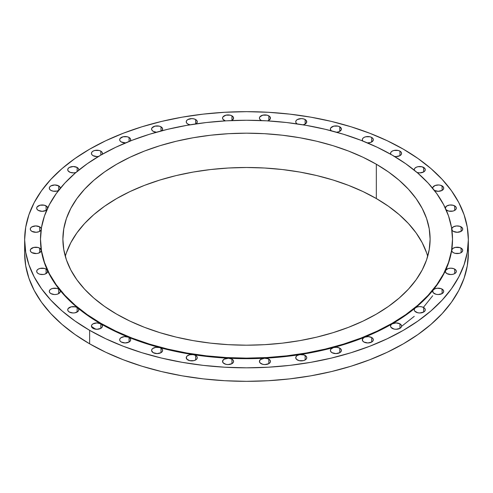 <?xml version="1.0" encoding="UTF-8"?>
<svg xmlns="http://www.w3.org/2000/svg" width="493" height="493" viewBox="0 0 493 493"><rect width="100%" height="100%" fill="white"/><g stroke="black" fill="none" stroke-linecap="round" stroke-linejoin="round"><path stroke-width="0.74" d="M432.694 188.295A5.509 3.18 180 0 1 432.688 188.141A5.509 3.18 180 0 1 436.089 185.202A5.509 3.18 180 0 1 442.098 185.892L442.098 190.39L443.293 189.355L443.712 188.141L443.293 186.921L440.526 185.257L438.678 184.967L435.036 185.534L432.872 187.315L432.706 188.418M446.036 209.735L448.698 211.084L452.919 211.084L454.706 210.394L454.706 205.895L454.706 210.394L455.902 209.359L456.321 208.145L455.902 206.924L453.246 205.291L449.733 205.02L446.664 206.043L445.302 208.009A5.509 3.18 180 0 1 448.803 205.18A5.509 3.18 180 0 1 454.706 205.895A5.509 3.18 180 0 1 456.321 208.145A5.509 3.18 180 0 1 452.919 211.084A5.509 3.18 180 0 1 446.911 210.394A5.509 3.18 180 0 1 446.128 209.821M451.717 228.826A5.509 3.18 180 0 1 455.329 226.114A5.509 3.18 180 0 1 461.109 226.854L461.109 231.359L462.305 230.323L462.724 229.103L462.305 227.889L459.753 226.281L456.493 225.954L453.486 226.762L451.828 228.419L452.217 230.453L453.313 231.359A5.509 3.18 180 0 1 451.878 229.904M453.313 231.359L457.208 232.289L461.109 231.359L461.109 226.854A5.509 3.18 180 0 1 462.724 229.103A5.509 3.18 180 0 1 459.322 232.049A5.509 3.18 180 0 1 453.313 231.359L453.313 231.359M461.109 248.145L461.109 252.644L462.305 251.609L462.724 250.395L462.305 249.175L459.864 247.603L455.322 247.4L452.839 248.454L451.717 250.117A5.509 3.18 180 0 1 455.322 247.4A5.509 3.18 180 0 1 461.109 248.145A5.509 3.18 180 0 1 462.724 250.395A5.509 3.18 180 0 1 459.322 253.334A5.509 3.18 180 0 1 453.313 252.644A5.509 3.18 180 0 1 451.699 250.395A5.509 3.18 180 0 1 451.717 250.117A206.006 118.936 0 0 0 452.506 239.752L452.506 239.185A206.006 118.936 180 0 1 325.337 349.069A206.006 118.936 180 0 1 100.831 323.285L100.831 328.35L102.026 327.315L102.445 326.101L102.026 324.881L100.831 323.852A206.006 118.936 0 0 0 128.34 337.175A5.509 3.18 180 0 1 129.08 337.532L129.08 342.031L130.269 341.002L130.694 339.782L130.269 338.562L129.08 337.532A5.509 3.18 0 0 0 128.34 337.175A206.006 118.936 0 0 0 159.436 347.54A5.509 3.18 180 0 1 161.008 348.175L161.008 352.674L162.203 351.645L162.622 350.424L162.203 349.21L161.008 348.175A5.509 3.18 0 0 0 159.436 347.54A206.006 118.936 0 0 0 193.182 354.633A5.509 3.18 180 0 1 195.653 355.453L195.653 359.958L196.849 358.922L197.268 357.708L196.849 356.488L195.653 355.453L193.182 354.633A206.006 118.936 0 0 0 228.549 358.232A5.509 3.18 180 0 1 231.963 359.15L231.963 363.649L233.158 362.62L233.577 361.4L233.158 360.186L231.963 359.15L228.549 358.232A206.006 118.936 0 0 0 264.451 358.232A5.509 3.18 180 0 1 268.833 359.15L268.833 363.649L270.028 362.62L270.447 361.4L270.028 360.186L267.896 358.719L264.451 358.232A206.006 118.936 0 0 0 299.818 354.633A5.509 3.18 180 0 1 305.142 355.453L305.142 359.958L306.338 358.922L306.757 357.708L306.338 356.488L304.002 354.948L299.818 354.633A206.006 118.936 0 0 0 333.564 347.54A5.509 3.18 180 0 1 339.788 348.175L339.788 352.674L340.983 351.645L341.402 350.424L340.983 349.21L339.788 348.175L336.848 347.294L333.564 347.54A206.006 118.936 0 0 0 364.66 337.175A5.509 3.18 180 0 1 371.716 337.532L371.716 342.031L372.911 341.002L373.33 339.782L372.911 338.562L371.716 337.532L368.302 336.614L364.66 337.175A206.006 118.936 0 0 0 392.169 323.852A5.509 3.18 180 0 1 399.959 323.852L399.959 328.35L401.154 327.315L401.573 326.101L401.154 324.881L399.959 323.852L396.064 322.915L392.169 323.852A206.006 118.936 0 0 0 415.248 307.965A5.509 3.18 180 0 1 423.66 307.546L423.66 312.044L424.855 311.009L425.274 309.795L424.855 308.575L423.66 307.546L421.651 306.8L419.284 306.621L417.01 307.034L415.248 307.965A206.006 118.936 0 0 0 433.205 290.013A5.509 3.18 180 0 1 442.098 289.108L442.098 293.606L443.293 292.577L443.712 291.357L443.293 290.143L441.056 288.639L437.242 288.226L434.844 288.836L433.205 290.013A206.006 118.936 0 0 0 445.487 270.534A5.509 3.18 180 0 1 454.706 269.104L454.706 273.609L455.902 272.574L456.321 271.353L455.902 270.139L453.566 268.599L450.805 268.174L448.051 268.599L445.487 270.534A206.006 118.936 0 0 0 451.717 250.117L452.032 251.479L453.313 252.644L455.101 253.334L459.322 253.334L461.109 252.644L461.109 248.145M446.911 273.609A5.509 3.18 180 0 1 445.296 271.353A5.509 3.18 180 0 1 445.487 270.534L445.487 272.179L446.911 273.609L450.805 274.539L452.919 274.293L454.706 273.609L454.706 269.104A5.509 3.18 180 0 1 456.321 271.353A5.509 3.18 180 0 1 452.919 274.293A5.509 3.18 180 0 1 446.911 273.609L446.911 273.609M434.302 293.606A5.509 3.18 180 0 1 432.688 291.357A5.509 3.18 180 0 1 433.205 290.013L432.731 290.944L433.31 292.83L436.089 294.296L438.197 294.543L442.098 293.606L442.098 289.108A5.509 3.18 180 0 1 443.712 291.357A5.509 3.18 180 0 1 440.304 294.296A5.509 3.18 180 0 1 434.302 293.606M415.864 312.044A5.509 3.18 180 0 1 414.249 309.795A5.509 3.18 180 0 1 415.248 307.965L414.44 308.969L414.274 310.072L414.767 311.138L417.651 312.735L419.765 312.975L423.66 312.044L423.66 307.546A5.509 3.18 180 0 1 425.274 309.795A5.509 3.18 180 0 1 421.872 312.735A5.509 3.18 180 0 1 415.864 312.044M392.169 328.35A5.509 3.18 180 0 1 390.555 326.101A5.509 3.18 180 0 1 392.169 323.852L390.974 324.881L390.555 326.101L390.974 327.315L393.956 329.041L396.064 329.281L399.959 328.35L399.959 323.852A5.509 3.18 180 0 1 401.573 326.101A5.509 3.18 180 0 1 398.171 329.041A5.509 3.18 180 0 1 392.169 328.35L392.169 328.35M363.92 342.031A5.509 3.18 180 0 1 362.306 339.782A5.509 3.18 180 0 1 364.66 337.175L362.565 338.827L362.638 340.873L363.92 342.031L367.821 342.962L371.716 342.031L371.716 337.532A5.509 3.18 180 0 1 373.33 339.782A5.509 3.18 180 0 1 369.929 342.721A5.509 3.18 180 0 1 363.92 342.031M331.992 352.674A5.509 3.18 180 0 1 330.378 350.424A5.509 3.18 180 0 1 333.564 347.54L330.846 349.143L330.39 350.634L330.637 351.38L331.992 352.674L335.893 353.61L339.788 352.674L339.788 348.175A5.509 3.18 180 0 1 341.402 350.424A5.509 3.18 180 0 1 338.001 353.364A5.509 3.18 180 0 1 331.992 352.674M297.347 359.958A5.509 3.18 180 0 1 295.732 357.708A5.509 3.18 180 0 1 299.818 354.633L297.347 355.453L296.472 356.112L295.732 357.708L296.472 359.298L299.134 360.648L303.355 360.648L305.142 359.958L305.142 355.453A5.509 3.18 180 0 1 306.757 357.708A5.509 3.18 180 0 1 303.355 360.648A5.509 3.18 180 0 1 297.347 359.958M261.037 363.649A5.509 3.18 180 0 1 259.423 361.4A5.509 3.18 180 0 1 264.451 358.232L260.489 359.52L259.435 361.196L260.101 362.934L262.824 364.339L264.932 364.586L268.833 363.649L268.833 359.15A5.509 3.18 180 0 1 270.447 361.4A5.509 3.18 180 0 1 267.046 364.339A5.509 3.18 180 0 1 261.037 363.649M224.167 363.649A5.509 3.18 180 0 1 222.553 361.4A5.509 3.18 180 0 1 228.549 358.232L224.001 359.249L222.602 360.987L223.175 362.873L225.954 364.339L228.068 364.586L231.963 363.649L231.963 359.15A5.509 3.18 180 0 1 233.577 361.4A5.509 3.18 180 0 1 230.176 364.339A5.509 3.18 180 0 1 224.167 363.649M187.858 359.958A5.509 3.18 180 0 1 186.243 357.708A5.509 3.18 180 0 1 193.182 354.633L189.645 354.763L186.983 356.112L186.348 357.086L186.81 359.114L189.645 360.648L193.866 360.648L195.653 359.958L195.653 355.453A5.509 3.18 180 0 1 197.268 357.708A5.509 3.18 180 0 1 193.866 360.648A5.509 3.18 180 0 1 187.858 359.958M153.212 352.674A5.509 3.18 180 0 1 151.597 350.424A5.509 3.18 180 0 1 159.436 347.54L155.683 347.349L152.596 348.6L151.789 349.599L151.616 350.702L153.212 352.674L157.107 353.61L161.008 352.674L161.008 348.175A5.509 3.18 180 0 1 162.622 350.424A5.509 3.18 180 0 1 159.221 353.364A5.509 3.18 180 0 1 153.212 352.674M121.284 342.031A5.509 3.18 180 0 1 119.67 339.782A5.509 3.18 180 0 1 122.634 336.959A5.509 3.18 180 0 1 128.34 337.175L124.458 336.627L120.958 337.736L119.959 338.759L119.676 339.923L120.132 341.064L121.284 342.031L125.179 342.962L129.08 342.031L129.08 337.532A5.509 3.18 180 0 1 130.694 339.782A5.509 3.18 180 0 1 127.286 342.721A5.509 3.18 180 0 1 121.284 342.031M40.494 239.185L40.494 239.752A206.006 118.936 0 0 0 41.283 250.117A206.006 118.936 0 0 0 47.513 270.534A206.006 118.936 0 0 0 59.795 290.013A206.006 118.936 0 0 0 77.752 307.965A206.006 118.936 0 0 0 100.831 323.852L96.936 322.915L93.041 323.852L91.846 324.881L91.427 326.101L91.846 327.315L93.041 328.35A5.509 3.18 180 0 1 91.427 326.101A5.509 3.18 180 0 1 94.829 323.161A5.509 3.18 180 0 1 100.831 323.852L100.831 323.285L87.255 314.639L75.213 305.266L64.823 295.252L56.177 284.701L49.368 273.714L44.456 262.387L41.486 250.845L40.494 239.185L41.486 227.532L44.456 215.983L49.368 204.663L56.177 193.675L64.823 183.119L75.213 173.111L87.255 163.738L100.831 155.085L115.812 147.247L132.05 140.295L149.391 134.293L167.663 129.308L186.699 125.376L206.308 122.535L226.305 120.822L246.5 120.249L266.695 120.822L286.692 122.535L306.301 125.376L325.337 129.308L343.609 134.293L360.95 140.295L377.188 147.247L392.169 155.085A206.006 118.936 180 0 1 452.506 239.185L451.514 250.845L448.544 262.387L443.632 273.714L436.823 284.701L428.177 295.252L417.787 305.266L405.745 314.639L392.169 323.285L377.188 331.123L360.95 338.075L343.609 344.077L325.337 349.069L306.301 353L286.692 355.835L266.695 357.548L246.5 358.121L226.305 357.548L206.308 355.835L186.699 353L167.663 349.069L149.391 344.077L132.05 338.075L115.812 331.123L100.831 323.285A206.006 118.936 180 0 1 40.494 239.185A206.006 118.936 180 0 1 167.663 129.308A206.006 118.936 180 0 1 392.169 155.085L405.745 163.738L417.787 173.111L428.177 183.119L436.823 193.675L443.632 204.663L448.544 215.983L451.514 227.532L452.506 239.185M77.136 307.546L77.136 312.044L77.136 307.546L75.349 306.856L71.128 306.856L68.145 308.575L67.726 309.795A5.509 3.18 180 0 1 71.128 306.856A5.509 3.18 180 0 1 77.136 307.546A5.509 3.18 180 0 1 77.752 307.965A5.509 3.18 0 0 0 77.136 307.546M40.494 239.752L41.283 250.117A5.509 3.18 180 0 1 41.301 250.395A5.509 3.18 180 0 1 37.899 253.334A5.509 3.18 180 0 1 31.891 252.644A5.509 3.18 180 0 1 30.276 250.395L30.695 251.609L31.891 252.644L36.507 253.55L38.121 253.279L40.562 251.985L41.283 250.117L43.624 260.403L47.513 270.534A5.509 3.18 180 0 1 47.704 271.353A5.509 3.18 180 0 1 44.302 274.293A5.509 3.18 180 0 1 38.294 273.609A5.509 3.18 180 0 1 36.679 271.353L37.098 272.574L38.294 273.609L39.754 274.213L43.267 274.478L44.949 274.114L47.285 272.574L47.513 270.534L52.917 280.425L59.795 290.013A5.509 3.18 180 0 1 60.312 291.357A5.509 3.18 180 0 1 56.911 294.296A5.509 3.18 180 0 1 50.902 293.606A5.509 3.18 180 0 1 49.288 291.357L49.707 292.577L50.902 293.606L54.322 294.531L56.227 294.432L57.964 293.964L60.128 292.183L60.294 291.08L59.795 290.013L68.096 299.214L77.752 307.965A5.509 3.18 180 0 1 78.751 309.795A5.509 3.18 180 0 1 75.349 312.735A5.509 3.18 180 0 1 69.34 312.044A5.509 3.18 180 0 1 67.726 309.795L68.145 311.009L69.34 312.044L72.995 312.975L75.01 312.808L78.067 311.323L78.701 310.208L78.59 309.037L77.752 307.965L88.691 316.198L100.831 323.852L114.086 330.858L128.34 337.175L143.5 342.752L159.436 347.54L176.044 351.509L193.182 354.633L210.727 356.877L228.549 358.232L246.5 358.682L264.451 358.232L282.273 356.877L299.818 354.633L316.956 351.509L333.564 347.54L349.5 342.752L364.66 337.175L378.914 330.858L392.169 323.852L404.309 316.198L415.248 307.965L424.904 299.214L433.205 290.013L440.083 280.425L445.487 270.534L449.376 260.403L451.717 250.117L452.506 239.752M58.698 289.108L58.698 293.606L58.698 289.108L56.911 288.417L52.696 288.417L50.902 289.108L49.707 290.143L49.288 291.357A5.509 3.18 180 0 1 52.696 288.417A5.509 3.18 180 0 1 58.698 289.108A5.509 3.18 180 0 1 59.795 290.013A5.509 3.18 0 0 0 58.698 289.108M46.089 269.104L46.089 273.609L46.089 269.104L44.302 268.414L40.081 268.414L38.294 269.104L37.098 270.139L36.679 271.353A5.509 3.18 180 0 1 40.081 268.414A5.509 3.18 180 0 1 46.089 269.104A5.509 3.18 180 0 1 47.513 270.534L46.089 269.104M39.687 248.145L39.687 252.644L39.687 248.145L37.899 247.455L33.678 247.455L30.695 249.175L30.276 250.395A5.509 3.18 180 0 1 33.678 247.455A5.509 3.18 180 0 1 39.687 248.145A5.509 3.18 180 0 1 41.283 250.117L39.687 248.145M41.122 229.904A5.509 3.18 180 0 1 37.24 232.178A5.509 3.18 180 0 1 31.891 231.359A5.509 3.18 180 0 1 30.276 229.103L30.695 230.323L31.891 231.359L36.149 232.283L39.052 231.673L40.925 230.262L41.283 229.381L40.968 228.019L39.687 226.854L39.687 231.359L39.687 226.854L35.792 225.923L31.891 226.854L30.695 227.889L30.276 229.103A5.509 3.18 180 0 1 33.678 226.164A5.509 3.18 180 0 1 39.687 226.854A5.509 3.18 180 0 1 41.283 228.826M47.704 208.145L46.964 206.555L44.302 205.205L40.081 205.205L37.098 206.924L36.679 208.145L37.098 209.359L38.294 210.394A5.509 3.18 180 0 1 36.679 208.145A5.509 3.18 180 0 1 40.081 205.205A5.509 3.18 180 0 1 46.089 205.895L46.089 210.394L46.964 209.735M60.269 188.554L60.232 187.586L58.698 185.892L58.698 190.304L58.698 185.892L54.803 184.961L50.902 185.892L49.707 186.921L49.288 188.141A5.509 3.18 180 0 1 52.696 185.202A5.509 3.18 180 0 1 58.698 185.892A5.509 3.18 180 0 1 60.312 188.141A5.509 3.18 180 0 1 60.306 188.295M58.581 190.458A5.509 3.18 180 0 1 50.902 190.39A5.509 3.18 180 0 1 49.288 188.141L49.707 189.355L50.902 190.39L53.145 191.173L57.022 191.056L59.098 190.132M78.56 170.529L78.726 169.426L78.233 168.359L77.136 167.454L77.136 171.478L77.136 167.454L73.235 166.523L69.34 167.454L68.145 168.489L67.726 169.703A5.509 3.18 180 0 1 71.128 166.763A5.509 3.18 180 0 1 77.136 167.454A5.509 3.18 180 0 1 78.751 169.703A5.509 3.18 180 0 1 78.677 170.208M75.953 172.476A5.509 3.18 180 0 1 69.34 171.958A5.509 3.18 180 0 1 67.726 169.703L68.145 170.923L70.277 172.39L73.716 172.877L75.99 172.464M100.831 151.148L100.831 155.085L100.831 151.148L99.044 150.457L94.829 150.457L93.041 151.148L91.846 152.183L91.427 153.397A5.509 3.18 180 0 1 94.829 150.457A5.509 3.18 180 0 1 100.831 151.148A5.509 3.18 180 0 1 102.445 153.397L102.026 152.183L100.831 151.148M98.514 156.447A5.509 3.18 180 0 1 93.041 155.652L93.041 155.652A5.509 3.18 180 0 1 91.427 153.397L91.846 154.617L93.041 155.652L96.936 156.583L99.044 156.336M129.955 141.306L130.67 139.994L130.362 138.625L129.08 137.467L129.08 141.466L129.08 137.467L127.286 136.777L123.071 136.777L120.089 138.496L119.67 139.716A5.509 3.18 180 0 1 123.071 136.777A5.509 3.18 180 0 1 129.08 137.467A5.509 3.18 180 0 1 130.694 139.716A5.509 3.18 180 0 1 130.214 141.01M121.284 141.966A5.509 3.18 180 0 1 119.67 139.716L120.089 140.936L121.284 141.966L125.598 142.89A5.509 3.18 180 0 1 121.284 141.966M161.482 131.009L162.536 129.628L162.363 128.118L161.008 126.824L161.008 130.978L161.008 126.824L159.221 126.134L154.999 126.134L152.017 127.853L151.597 129.074A5.509 3.18 180 0 1 154.999 126.134A5.509 3.18 180 0 1 161.008 126.824A5.509 3.18 180 0 1 162.622 129.074A5.509 3.18 180 0 1 161.759 130.781M153.212 131.323A5.509 3.18 180 0 1 151.597 129.074L152.017 130.294L153.212 131.323L156.404 132.229A5.509 3.18 180 0 1 153.212 131.323M195.653 119.54L195.653 123.934L195.653 119.54L193.866 118.856L191.759 118.61L187.858 119.54L186.662 120.575L186.243 121.796A5.509 3.18 180 0 1 189.645 118.856A5.509 3.18 180 0 1 195.653 119.54A5.509 3.18 180 0 1 197.268 121.796L196.528 120.2L195.653 119.54M190.008 124.809A5.509 3.18 180 0 1 187.858 124.045L187.858 124.045A5.509 3.18 180 0 1 186.243 121.796L186.662 123.01L187.858 124.045L190.329 124.865M231.42 120.619L233.244 119.183L233.448 117.408L231.963 115.849L231.963 120.347L231.963 115.849L230.176 115.159L225.954 115.159L222.972 116.878L222.553 118.098A5.509 3.18 180 0 1 225.954 115.159A5.509 3.18 180 0 1 231.963 115.849A5.509 3.18 180 0 1 233.577 118.098A5.509 3.18 180 0 1 231.544 120.563M224.167 120.347A5.509 3.18 180 0 1 222.553 118.098L222.972 119.312L225.387 120.877A5.509 3.18 180 0 1 224.167 120.347L224.167 120.347M268.833 115.849L268.833 120.347L268.833 115.849L267.046 115.159L262.824 115.159L259.842 116.878L259.423 118.098A5.509 3.18 180 0 1 262.824 115.159A5.509 3.18 180 0 1 268.833 115.849A5.509 3.18 180 0 1 270.447 118.098A5.509 3.18 180 0 1 267.613 120.877L268.999 120.249L270.398 118.511L269.825 116.625L268.833 115.849M261.037 120.347A5.509 3.18 180 0 1 259.423 118.098L259.842 119.312L261.456 120.563A5.509 3.18 180 0 1 261.037 120.347L261.037 120.347M305.142 119.54L305.142 124.045L305.142 119.54L303.355 118.856L301.241 118.61L297.347 119.54L296.151 120.575L295.732 121.796A5.509 3.18 180 0 1 299.134 118.856A5.509 3.18 180 0 1 305.142 119.54A5.509 3.18 180 0 1 306.757 121.796A5.509 3.18 180 0 1 302.992 124.809L304.877 124.187L306.652 122.412L306.19 120.384L305.142 119.54M297.106 123.897A5.509 3.18 180 0 1 295.732 121.796L296.151 123.01L297.347 124.045M339.788 126.824L339.788 131.323L339.788 126.824L338.001 126.134L333.779 126.134L330.797 127.853L330.378 129.074A5.509 3.18 180 0 1 333.779 126.134A5.509 3.18 180 0 1 339.788 126.824A5.509 3.18 180 0 1 341.402 129.074A5.509 3.18 180 0 1 336.596 132.229L339.055 131.68L341.211 129.899L341.384 128.796L339.788 126.824M331.241 130.781A5.509 3.18 180 0 1 330.378 129.074L331.234 130.781M371.716 137.467L371.716 141.966L371.716 137.467L369.929 136.777L365.714 136.777L363.92 137.467L362.731 138.496L362.306 139.716A5.509 3.18 180 0 1 365.714 136.777A5.509 3.18 180 0 1 371.716 137.467A5.509 3.18 180 0 1 373.33 139.716A5.509 3.18 180 0 1 367.402 142.89L370.471 142.508L373.041 140.739L373.324 139.581L372.868 138.434L371.716 137.467M362.786 141.01A5.509 3.18 180 0 1 362.306 139.716L362.786 141.01M414.323 170.208A5.509 3.18 180 0 1 414.249 169.703A5.509 3.18 180 0 1 417.651 166.763A5.509 3.18 180 0 1 423.66 167.454L423.66 171.958L424.855 170.923L425.274 169.703L424.855 168.489L421.983 166.794L417.99 166.689L416.221 167.269L414.933 168.175L414.299 169.29L414.41 170.461M393.956 156.336L396.064 156.583L399.959 155.652L399.959 151.148L399.959 155.652L401.154 154.617L401.573 153.397L401.154 152.183L399.959 151.148L398.171 150.457L393.956 150.457L392.169 151.148L390.974 152.183L390.555 153.397A5.509 3.18 180 0 1 393.956 150.457A5.509 3.18 180 0 1 399.959 151.148A5.509 3.18 180 0 1 401.573 153.397A5.509 3.18 180 0 1 394.486 156.447M390.77 154.291A5.509 3.18 180 0 1 390.555 153.397L390.974 154.617M91.445 326.378L95.537 329.176M24.65 239.752L24.65 253.248A221.85 128.081 0 0 0 89.627 343.818L89.627 330.316A221.85 128.081 180 0 1 24.65 239.752A221.85 128.081 180 0 1 161.599 121.414A221.85 128.081 180 0 1 403.373 149.182L417.99 158.493L430.962 168.588L442.153 179.372L451.465 190.736L458.798 202.568L464.086 214.763L467.284 227.193L468.35 239.752L467.284 252.305L464.086 264.735L458.798 276.93L451.465 288.762L442.153 300.126L430.962 310.91L417.99 321.005L403.373 330.316L387.239 338.759L369.756 346.246L351.078 352.711L331.401 358.084L310.898 362.318L289.779 365.375L268.247 367.217L246.5 367.833L224.753 367.217L203.221 365.375L182.102 362.318L161.599 358.084L141.922 352.711L123.244 346.246L105.761 338.759L89.627 330.316L75.01 321.005L62.038 310.91L50.847 300.126L41.535 288.762L34.202 276.93L28.914 264.735L25.716 252.305L24.65 239.752L25.716 227.193L28.914 214.763L34.202 202.568L41.535 190.736L50.847 179.372L62.038 168.588L75.01 158.493L89.627 149.182L105.761 140.739L123.244 133.252L141.922 126.787L161.599 121.414L182.102 117.18L203.221 114.129L224.753 112.281L246.5 111.664L268.247 112.281L289.779 114.129L310.898 117.18L331.401 121.414L351.078 126.787L369.756 133.252L387.239 140.739L403.373 149.182A221.85 128.081 180 0 1 468.35 239.752A221.85 128.081 180 0 1 331.401 358.084A221.85 128.081 180 0 1 89.627 330.316L89.627 343.818A221.85 128.081 0 0 0 331.401 371.586A221.85 128.081 0 0 0 468.35 253.248A221.85 128.081 0 0 0 468.042 246.5M427.69 256.348A183.612 106.007 0 0 0 376.332 198.543L376.332 164.231A183.612 106.007 180 0 1 430.112 239.185A183.612 106.007 180 0 1 316.765 337.126A183.612 106.007 180 0 1 116.668 314.146A183.612 106.007 180 0 1 62.888 239.185A183.612 106.007 180 0 1 176.235 141.251A183.612 106.007 180 0 1 376.332 164.231L376.332 198.543A183.612 106.007 0 0 0 190.243 172.593A183.612 106.007 0 0 0 65.31 256.348M376.332 164.231L362.984 157.242L348.508 151.043L333.052 145.694L316.765 141.251L299.799 137.744L282.323 135.218L264.494 133.689L246.5 133.178L228.505 133.689L210.677 135.218L193.201 137.744L176.235 141.251L159.948 145.694L144.492 151.043L130.016 157.242L116.668 164.231L104.565 171.934L93.83 180.29L84.568 189.213L76.865 198.617L70.795 208.416L66.413 218.504L63.77 228.795L62.888 239.185L63.77 249.575L66.413 259.866L70.795 269.961L76.865 279.753L84.568 289.157L93.83 298.08L104.565 306.436L116.668 314.146L130.016 321.134L144.492 327.327L159.948 332.676L176.235 337.126L193.201 340.632L210.677 343.159L228.505 344.681L246.5 345.192L264.494 344.681L282.323 343.159L299.799 340.632L316.765 337.126L333.052 332.676L348.508 327.327L362.984 321.134L376.332 314.146L388.435 306.436L399.17 298.08L408.432 289.157L416.135 279.753L422.205 269.961L426.587 259.866L429.23 249.575L430.112 239.185L429.23 228.795L426.587 218.504L422.205 208.416L416.135 198.617L408.432 189.213L399.17 180.29L388.435 171.934L376.332 164.231M195.653 124.045L196.528 123.386L197.268 121.796A5.509 3.18 180 0 1 195.894 123.897M102.026 154.617L102.445 153.397A5.509 3.18 180 0 1 102.23 154.291M46.872 209.821A5.509 3.18 180 0 1 38.294 210.394L42.195 211.324L46.089 210.394L46.089 205.895A5.509 3.18 180 0 1 47.698 208.009M93.041 328.35L96.936 329.281L100.831 328.35L100.831 323.852A5.509 3.18 180 0 1 102.445 326.101A5.509 3.18 180 0 1 99.044 329.041A5.509 3.18 180 0 1 93.041 328.35M434.302 190.39L438.197 191.321L442.098 190.39L442.098 185.892A5.509 3.18 180 0 1 443.712 188.141A5.509 3.18 180 0 1 440.385 191.062A5.509 3.18 180 0 1 434.419 190.458M417.047 172.476L419.765 172.889L423.66 171.958L423.66 167.454A5.509 3.18 180 0 1 425.274 169.703A5.509 3.18 180 0 1 417.047 172.476M24.65 253.248L25.716 265.807L28.914 278.237L34.202 290.432L41.535 302.264L50.847 313.628L62.038 324.412L75.01 334.507L89.627 343.818L105.761 352.261L123.244 359.748L141.922 366.213L161.599 371.586L182.102 375.82L203.221 378.87L224.753 380.719L246.5 381.335L268.247 380.719L289.779 378.87L310.898 375.82L331.401 371.586L351.078 366.213L369.756 359.748L387.239 352.261L403.373 343.818L417.99 334.507L430.962 324.412L442.153 313.628L451.465 302.264L458.798 290.432L464.086 278.237L467.284 265.807L468.35 253.248L468.35 239.752M66.413 252.823L70.795 242.729L76.865 232.936L84.568 223.532L93.83 214.609L104.565 206.253L116.668 198.543L130.016 191.555L144.492 185.362L159.948 180.013L176.235 175.563L193.201 172.057L210.677 169.53L228.505 168.008L246.5 167.497L264.494 168.008L282.323 169.53L299.799 172.057L316.765 175.563L333.052 180.013L348.508 185.362L362.984 191.555L376.332 198.543L388.435 206.253L399.17 214.609L408.432 223.532L416.135 232.936L422.205 242.729L426.587 252.823M401.573 326.36L414.249 316.346M423.388 307.398L432.688 295.751"/></g></svg>
